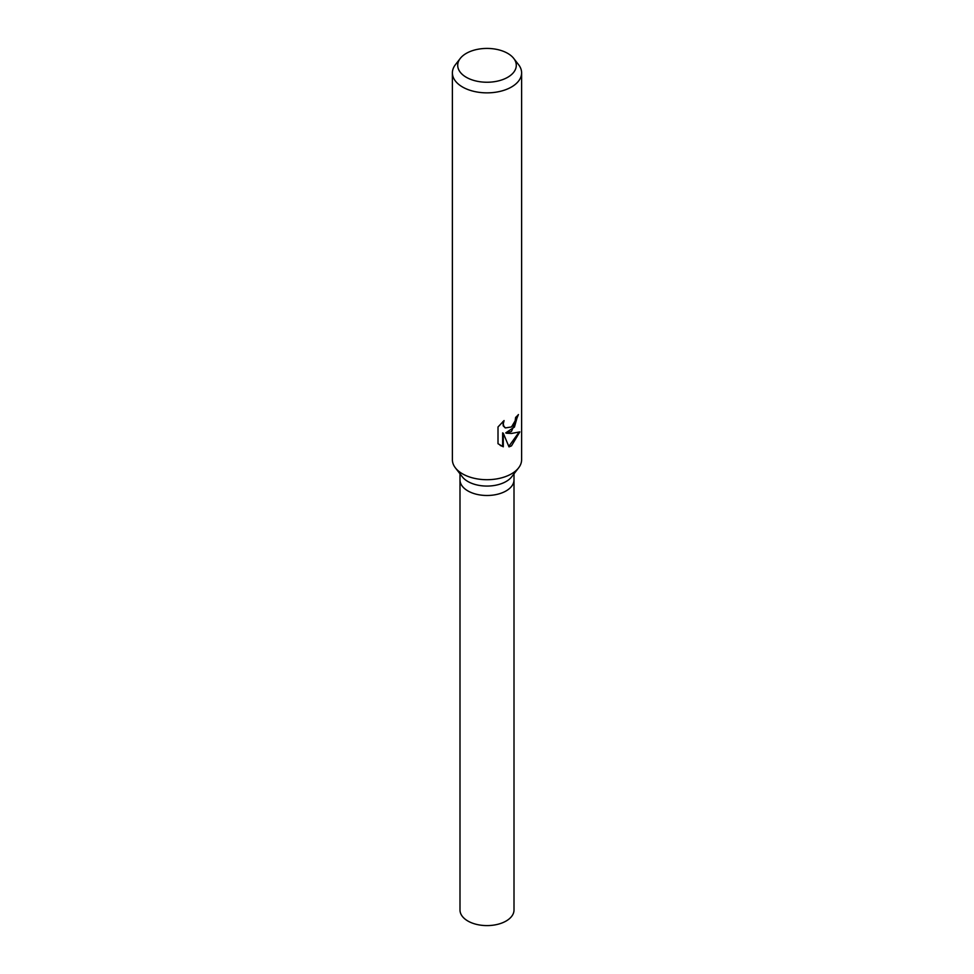 <?xml version="1.0" encoding="UTF-8"?>
<svg xmlns="http://www.w3.org/2000/svg" width="974" height="974" viewBox="0 0 974 974"><rect width="100%" height="100%" fill="white"/><g stroke="black" fill="none" stroke-linecap="round" stroke-linejoin="round"><path stroke-width="1.46" d="M513.736 58.428L518.606 64.71A34.614 19.991 180 0 1 521.614 72.867L521.614 459.704A34.614 19.991 180 0 1 518.606 467.873L511.654 476.846A27.004 15.584 180 0 1 506.09 481.509A27.004 15.584 180 0 1 462.346 476.846L455.394 467.873A34.614 19.991 180 0 1 452.386 459.704L452.386 72.867A34.614 19.991 180 0 1 455.394 64.71L460.264 58.428A29.293 16.911 180 0 1 466.29 53.375A29.293 16.911 180 0 1 513.736 58.428A29.293 16.911 180 0 1 507.71 77.287A29.293 16.911 180 0 1 470.393 79.259A29.293 16.911 180 0 1 460.264 58.428M506.09 490.92A27.004 15.584 180 0 0 514.004 479.902A27.004 15.584 180 0 1 506.09 490.92A27.004 15.584 180 0 1 476.663 494.305A27.004 15.584 180 0 1 459.996 479.902L459.996 473.802M518.606 467.873A34.614 19.991 180 0 1 511.484 473.839A34.614 19.991 180 0 1 455.394 467.873M511.472 431.445L506.346 433.223L511.484 433.454L519.824 431.884L511.484 445.873L509 446.871L503.29 433.247L503.29 446.81L498.006 443.706L498.006 426.977L504.069 420.561L503.266 423.848L503.85 426.259L505.445 427.915L511.484 426.953L515.124 420.89L515.636 417.396A34.614 19.991 0 0 0 518.424 414.559L511.472 431.445M521.614 72.867A34.614 19.991 180 0 1 511.484 87.003A34.614 19.991 180 0 1 473.754 91.337A34.614 19.991 180 0 1 452.386 72.867M517.742 415.35L514.442 427.062L505.725 432.87L506.346 433.223M505.141 427.72L503.217 425.894L502.913 421.596M500.21 445.447L502.645 446.433L502.645 432.882L503.29 433.247M508.805 446.396L518.959 432.31M502.645 446.433L503.29 446.81M514.004 480.048L514.004 910.008A27.004 15.584 180 0 1 506.09 921.039A27.004 15.584 180 0 1 476.663 924.411A27.004 15.584 180 0 1 459.996 910.008L459.996 480.048M505.445 427.915L504.812 427.549M514.004 479.902L514.004 473.802"/></g></svg>
